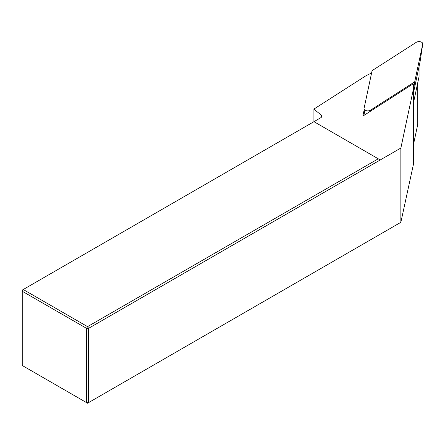 <?xml version="1.0" encoding="UTF-8"?>
<svg xmlns="http://www.w3.org/2000/svg" width="445" height="445" viewBox="0 0 445 445"><rect width="100%" height="100%" fill="white"/><g stroke="black" fill="none" stroke-linecap="round" stroke-linejoin="round"><path stroke-width="0.67" d="M417.755 124.166A1.875 1.085 180 0 1 417.766 124.294A1.875 1.085 180 0 1 417.755 124.428L413.561 144.147M378.267 158.804L313.959 121.674L23.246 289.517L87.554 326.647L378.267 158.804L380.253 159.95L400.862 148.052L413.283 89.662A37.502 21.655 0 0 0 413.561 87.02A37.502 21.655 0 0 0 413.155 83.838L362.847 116.095L364.182 109.809M371.553 73.18A37.502 21.655 0 0 0 364.31 76.779L313.914 109.092L321.101 115.021A3.749 2.164 0 0 1 321.78 116.262A3.749 2.164 0 0 1 320.684 117.791L313.959 121.674M413.561 87.02L413.561 162.425A37.502 21.655 180 0 1 413.283 165.067L400.862 222.311L400.862 148.052M380.253 159.95L88.549 328.366L88.549 402.625L86.558 402.625L86.558 328.366L22.25 291.241L22.25 365.495L87.554 403.198L400.862 222.311M313.914 109.092L313.914 121.702M88.549 328.366L87.554 326.647L86.558 328.366L88.549 328.366M22.25 291.241L23.246 289.517L22.25 290.09L22.25 291.241M413.561 102.428L419.045 76.629A1.875 1.085 0 0 0 419.062 76.496A1.875 1.085 0 0 0 419.045 76.362M370.568 110.143L414.701 81.847L422.739 44.049A3.749 2.164 180 0 0 422.75 43.977A3.749 2.164 180 0 0 420.508 41.802A3.749 2.164 180 0 0 416.225 42.342L372.092 70.638L364.055 108.43A3.749 2.164 -0 0 0 364.043 108.886A3.749 2.164 -0 0 0 366.591 110.749A3.749 2.164 -0 0 0 370.568 110.143L370.44 111.228M413.561 89.478L414.701 81.847M422.75 43.977L420.019 62.061A1.012 0.584 180 0 1 420.019 62.061A1.012 0.584 180 0 1 420.019 62.078L422.739 44.049M413.561 92.438L420.019 62.078M417.755 124.428L417.755 82.709M413.283 165.067L413.283 89.662M321.101 117.502L321.101 115.021M419.045 76.629L419.045 66.639M417.766 124.294L417.766 82.642M419.062 76.496L419.062 66.572M364.928 114.76L364.043 108.886"/></g></svg>
